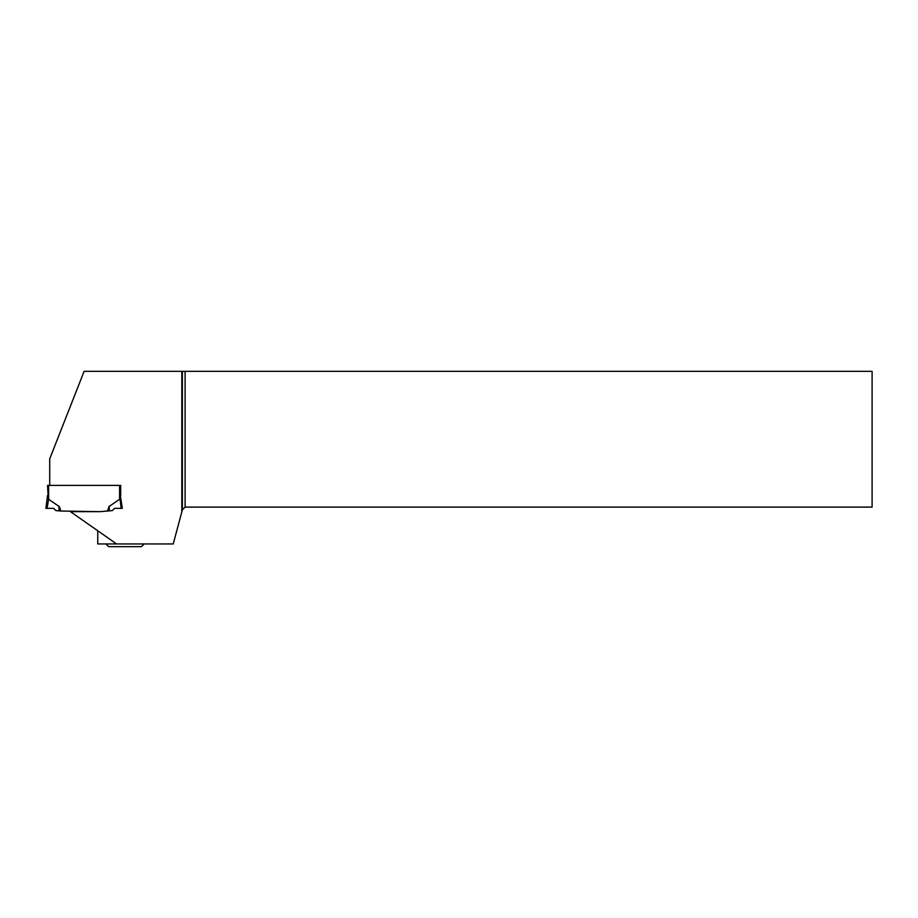 <?xml version="1.0" encoding="UTF-8"?>
<svg xmlns="http://www.w3.org/2000/svg" width="918" height="918" viewBox="0 0 918 918"><rect width="100%" height="100%" fill="white"/><g stroke="black" fill="none" stroke-linecap="round" stroke-linejoin="round"><path stroke-width="1.38" d="M119.592 485.392L119.592 499.266L120.683 495.433L120.683 485.392L47.541 485.392L48.241 498.187M48.631 485.392L48.631 499.266L59.188 506.552M100.349 511.636L107.67 511.005L109.024 506.988L107.383 511.028L100.108 511.647L60.852 511.028L59.475 506.988M108.749 506.988L108.967 510.89L112.34 510.603L114.601 508.342L121.165 508.342L119.948 498.371M119.592 499.266L109.035 506.552M48.631 499.266L47.059 508.342L53.623 508.342L55.883 510.603L59.257 510.89L59.2 506.988L60.554 511.005L59.257 510.89M45.9 508.342L47.059 508.342L45.9 508.342L47.541 495.433M48 497.407L47.736 496.592M121.165 508.342L122.323 508.342L120.487 496.592M119.983 498.187L120.224 497.407M107.67 511.005L109.196 510.878L109.265 506.151M97.756 530.776L97.756 543.938L173.238 543.938L182.372 509.846L185.103 507.115L872.1 507.115L872.1 371.331L185.103 371.331L185.103 507.115M185.103 371.331L84.112 371.331L49.721 458.839L49.721 485.392M100.108 511.647L70.445 511.647L116.552 543.938M181.821 371.331L181.821 511.9M182.372 371.331L182.372 509.846M105.949 543.938L108.68 546.669L141.429 546.669L144.16 543.938M59.039 510.878L58.959 506.151"/></g></svg>
